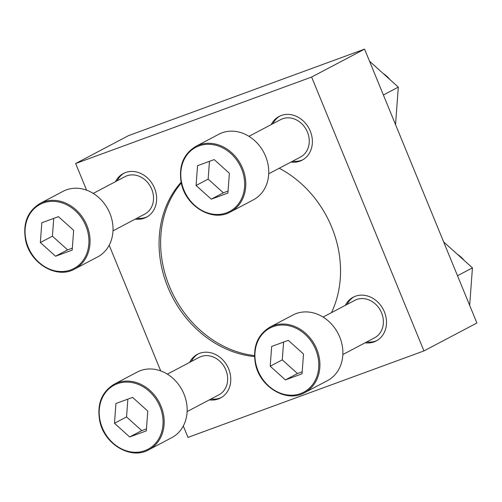 <?xml version="1.0" encoding="UTF-8"?>
<svg xmlns="http://www.w3.org/2000/svg" width="502" height="502" viewBox="0 0 502 502"><rect width="100%" height="100%" fill="white"/><g stroke="black" fill="none" stroke-linecap="round" stroke-linejoin="round"><path stroke-width="0.75" d="M209.353 399.881A24.711 20.889 -117.8 0 0 218.364 398.946A24.711 20.889 -117.8 0 0 220.529 397.986A24.711 20.889 -117.8 0 0 227.481 366.385A24.711 20.889 -117.8 0 0 197.474 354.268A24.711 20.889 -117.8 0 0 189.599 362.419M221.351 397.521A24.711 20.889 62.2 0 1 220.033 398.067A24.711 20.889 62.2 0 1 211.022 398.996M191.275 361.534A24.711 20.889 62.2 0 1 198.321 353.847M135.22 219.136A24.711 20.889 -117.8 0 0 144.231 218.201A24.711 20.889 -117.8 0 0 146.396 217.24A24.711 20.889 -117.8 0 0 153.348 185.64A24.711 20.889 -117.8 0 0 123.348 173.516A24.711 20.889 -117.8 0 0 115.473 181.668M147.224 216.776A24.711 20.889 62.2 0 1 145.906 217.322A24.711 20.889 62.2 0 1 136.895 218.251M117.142 180.789A24.711 20.889 62.2 0 1 124.195 173.102M290.953 162.071A24.711 20.889 -117.8 0 0 299.964 161.142A24.711 20.889 -117.8 0 0 302.129 160.176A24.711 20.889 -117.8 0 0 309.081 128.575A24.711 20.889 -117.8 0 0 279.074 116.458A24.711 20.889 -117.8 0 0 271.199 124.609M302.951 159.711A24.711 20.889 62.2 0 1 301.633 160.257A24.711 20.889 62.2 0 1 292.622 161.186M272.868 123.724A24.711 20.889 62.2 0 1 279.921 116.037M365.079 342.816A24.711 20.889 -117.8 0 0 374.09 341.887A24.711 20.889 -117.8 0 0 376.255 340.921A24.711 20.889 -117.8 0 0 383.208 309.32A24.711 20.889 -117.8 0 0 353.207 297.203A24.711 20.889 -117.8 0 0 345.326 305.354M377.084 340.463A24.711 20.889 62.2 0 1 375.766 341.002A24.711 20.889 62.2 0 1 366.755 341.937M347.001 304.476A24.711 20.889 62.2 0 1 354.054 296.782M181.147 182.226A102.973 87.034 -117.8 0 0 168.295 288.261A102.973 87.034 -117.8 0 0 254.508 356.571M254.483 355.579A102.973 87.034 62.2 0 1 169.977 287.746A102.973 87.034 62.2 0 1 181.304 182.998M331.471 312.664A102.973 87.034 -117.8 0 0 279.225 168.252M183.305 425.991L187.98 437.386L423.945 350.923L476.9 323.006L364.577 49.133L311.623 77.051L75.658 163.514L86.582 190.164M364.577 49.133L128.612 135.596L75.658 163.514M109.179 245.24L160.715 370.909M423.945 350.923L311.623 77.051M270.208 366.222L285.393 379.907L302.047 373.808L303.509 354.023L288.317 340.337L271.67 346.436L270.208 366.222L282.275 359.859L297.466 373.544L285.393 379.907M269.957 327.128L292.93 315.018A37.066 31.331 62.2 0 1 296.18 313.568A37.066 31.331 62.2 0 1 338.869 335.072A37.066 31.331 62.2 0 1 327.511 380.598L304.538 392.708C286.698 403.131 259.772 387.149 255.436 363.755C252.569 347.039 257.407 334.828 269.957 327.128A37.066 31.331 62.2 0 1 273.207 325.685A37.066 31.331 62.2 0 1 315.896 347.183A37.066 31.331 62.2 0 1 304.538 392.708M323.093 317.076L354.858 300.334A21.178 17.896 62.2 0 1 356.709 299.506A21.178 17.896 62.2 0 1 381.1 311.792A21.178 17.896 62.2 0 1 374.605 337.796L342.847 354.544M196.075 185.476L211.267 199.162L227.914 193.063L229.376 173.278L214.191 159.592L197.537 165.691L196.075 185.476L208.148 179.114L223.334 192.799L211.267 199.162M195.83 146.383L218.803 134.266A37.066 31.331 62.2 0 1 222.047 132.823A37.066 31.331 62.2 0 1 264.742 154.327A37.066 31.331 62.2 0 1 253.378 199.846L230.405 211.963C212.566 222.38 185.646 206.404 181.31 183.004C178.436 166.294 183.274 154.083 195.83 146.383A37.066 31.331 62.2 0 1 199.074 144.94A37.066 31.331 62.2 0 1 241.769 166.438A37.066 31.331 62.2 0 1 230.405 211.963M248.961 136.331L280.725 119.583A21.178 17.896 62.2 0 1 282.582 118.761A21.178 17.896 62.2 0 1 306.967 131.041A21.178 17.896 62.2 0 1 300.478 157.051L268.714 173.792M40.348 242.541L55.54 256.227L72.188 250.128L73.65 230.336L58.458 216.651L41.81 222.756L40.348 242.541L52.415 236.178L67.607 249.864L55.54 256.227M40.097 203.442L63.07 191.331A37.066 31.331 62.2 0 1 66.32 189.888A37.066 31.331 62.2 0 1 109.016 211.392A37.066 31.331 62.2 0 1 97.652 256.911L74.679 269.022C56.839 279.445 29.919 263.462 25.577 240.069C22.709 223.352 27.547 211.147 40.097 203.442A37.066 31.331 62.2 0 1 43.348 201.999A37.066 31.331 62.2 0 1 86.043 223.503A37.066 31.331 62.2 0 1 74.679 269.022M93.234 193.395L124.998 176.648A21.178 17.896 62.2 0 1 126.849 175.825A21.178 17.896 62.2 0 1 151.24 188.106A21.178 17.896 62.2 0 1 144.752 214.109L112.988 230.857M114.475 423.286L129.667 436.972L146.32 430.873L147.776 411.082L132.591 397.396L115.937 403.501L114.475 423.286L126.548 416.924L141.74 430.609L129.667 436.972M114.23 384.193L137.203 372.076A37.066 31.331 62.2 0 1 140.447 370.633A37.066 31.331 62.2 0 1 183.142 392.137A37.066 31.331 62.2 0 1 171.778 437.656L148.805 449.773C130.972 460.19 104.046 444.214 99.71 420.814C96.836 404.104 101.68 391.893 114.23 384.193A37.066 31.331 62.2 0 1 117.474 382.744A37.066 31.331 62.2 0 1 160.169 404.248A37.066 31.331 62.2 0 1 148.805 449.773M167.361 374.141L199.125 357.393A21.178 17.896 62.2 0 1 200.982 356.571A21.178 17.896 62.2 0 1 225.367 368.851A21.178 17.896 62.2 0 1 218.878 394.854L187.114 411.602M469.665 305.373L472.438 267.873L457.517 275.742M472.438 267.873L443.655 241.939M457.51 254.426A24.711 20.889 62.2 0 1 464.199 260.45M395.538 124.621L398.306 87.128L383.384 94.997M398.306 87.128L369.522 61.194M383.377 73.675A24.711 20.889 62.2 0 1 390.067 79.705M283.592 342.069L282.275 359.859M297.466 373.544L302.191 371.813M127.859 399.134L126.548 416.924M141.74 430.609L146.465 428.877M53.733 218.383L52.415 236.178M67.607 249.864L72.338 248.132M209.459 161.324L208.148 179.114M223.334 192.799L228.065 191.067M273.126 326.651A36.244 30.635 62.2 0 1 318.695 367.709A36.244 30.635 62.2 0 1 268.746 386.013A36.244 30.635 62.2 0 1 273.126 326.651M198.999 145.9A36.244 30.635 62.2 0 1 244.568 186.964A36.244 30.635 62.2 0 1 194.613 205.268A36.244 30.635 62.2 0 1 198.999 145.9M43.272 202.965A36.244 30.635 62.2 0 1 88.841 244.022A36.244 30.635 62.2 0 1 38.886 262.326A36.244 30.635 62.2 0 1 43.272 202.965M117.399 383.71A36.244 30.635 62.2 0 1 162.968 424.774A36.244 30.635 62.2 0 1 113.019 443.071A36.244 30.635 62.2 0 1 117.399 383.71"/></g></svg>
